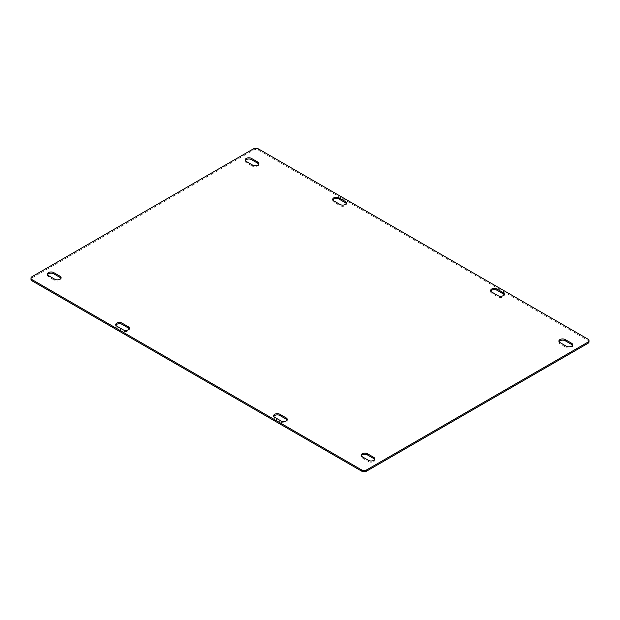 <?xml version="1.0" encoding="UTF-8"?>
<svg xmlns="http://www.w3.org/2000/svg" width="620" height="620" viewBox="0 0 620 620"><rect width="100%" height="100%" fill="white"/><g stroke="black" fill="none" stroke-linecap="round" stroke-linejoin="round"><path stroke-width="0.46" stroke-dasharray="3.1 2.33" d="M280.976 420.941L280.976 422.15L274.707 418.531A3.697 2.131 0 0 1 273.622 417.02L273.622 415.811M280.976 422.15A3.697 2.131 0 0 0 285.006 422.615A3.697 2.131 0 0 0 287.293 420.639A3.697 2.131 0 0 0 287.137 420.042M273.776 416.415A3.697 2.131 0 0 0 273.622 417.02M115.862 325.244A3.697 2.131 0 0 0 115.708 325.849A3.697 2.131 0 0 0 116.792 327.36L123.07 330.979A3.697 2.131 0 0 0 127.092 331.444A3.697 2.131 0 0 0 129.379 329.468A3.697 2.131 0 0 0 129.224 328.871M490.776 291.129A3.697 2.131 0 0 0 490.621 291.733A3.697 2.131 0 0 0 491.707 293.245L497.976 296.872A3.697 2.131 0 0 0 502.006 297.329A3.697 2.131 0 0 0 504.293 295.36A3.697 2.131 0 0 0 504.137 294.756M47.57 274.707A3.697 2.131 0 0 0 47.422 275.311A3.697 2.131 0 0 0 48.499 276.822L54.777 280.442A3.697 2.131 0 0 0 58.807 280.906A3.697 2.131 0 0 0 61.085 278.938A3.697 2.131 0 0 0 60.938 278.334M245.326 160.534A3.697 2.131 0 0 0 245.179 161.138A3.697 2.131 0 0 0 246.256 162.649L252.534 166.268A3.697 2.131 0 0 0 256.564 166.733A3.697 2.131 0 0 0 258.842 164.765A3.697 2.131 0 0 0 258.695 164.161M559.062 341.667A3.697 2.131 0 0 0 558.914 342.271A3.697 2.131 0 0 0 559.992 343.782L566.269 347.401A3.697 2.131 0 0 0 570.299 347.867A3.697 2.131 0 0 0 572.578 345.898A3.697 2.131 0 0 0 572.431 345.294M368.512 460.373L368.512 461.582L362.235 457.955A3.697 2.131 0 0 1 361.158 456.444L361.158 455.235M368.512 461.582A3.697 2.131 0 0 0 372.543 462.039A3.697 2.131 0 0 0 374.821 460.071A3.697 2.131 0 0 0 374.674 459.466M361.305 455.839A3.697 2.131 0 0 0 361.158 456.444M332.863 199.958A3.697 2.131 0 0 0 332.708 200.562A3.697 2.131 0 0 0 333.793 202.074L340.07 205.701A3.697 2.131 0 0 0 344.092 206.158A3.697 2.131 0 0 0 346.379 204.189A3.697 2.131 0 0 0 346.224 203.585M589 341.853A3.697 2.131 0 0 0 587.915 340.341L258.494 150.149A3.697 2.131 0 0 0 253.27 150.149L32.085 277.845A3.697 2.131 0 0 0 31 279.356M274.707 417.322L274.707 418.531M123.07 330.979L123.07 329.77M116.792 326.151L116.792 327.36M491.707 293.245L491.707 292.036M497.976 295.663L497.976 296.872M54.777 280.442L54.777 279.24M48.499 275.613L48.499 276.822M252.534 166.268L252.534 165.059M246.256 161.44L246.256 162.649M559.992 343.782L559.992 342.573M566.269 346.2L566.269 347.401M362.235 456.746L362.235 457.955M340.07 205.701L340.07 204.492M333.793 200.865L333.793 202.074M32.085 277.845L32.085 276.644M253.27 150.149L253.27 148.94M258.494 150.149L258.494 148.94M587.915 340.341L587.915 339.132M287.293 420.639L287.293 419.438M129.379 329.468L129.379 328.267M115.708 325.849L115.708 324.64M490.621 291.733L490.621 290.532M504.293 295.36L504.293 294.151M61.085 278.938L61.085 277.729M47.422 275.311L47.422 274.102M258.842 164.765L258.842 163.556M245.179 161.138L245.179 159.929M558.914 342.271L558.914 341.062M572.578 345.898L572.578 344.689M374.821 460.071L374.821 458.862M346.379 204.189L346.379 202.98M332.708 200.562L332.708 199.361"/><path stroke-width="0.93" d="M280.976 420.941L274.707 417.322A3.697 2.131 0 0 1 273.622 415.811A3.697 2.131 0 0 1 275.908 413.842A3.697 2.131 0 0 1 279.93 414.3L286.208 417.927A3.697 2.131 0 0 1 287.293 419.438A3.697 2.131 0 0 1 285.006 421.406A3.697 2.131 0 0 1 280.976 420.941M287.137 420.042A3.697 2.131 0 0 0 286.208 419.136L286.208 417.927M286.208 419.136L279.93 415.509A3.697 2.131 0 0 0 273.776 416.415M129.224 328.871A3.697 2.131 0 0 0 128.293 327.964L122.024 324.338A3.697 2.131 0 0 0 115.862 325.244M123.07 329.77A3.697 2.131 0 0 0 127.092 330.235A3.697 2.131 0 0 0 129.379 328.267A3.697 2.131 0 0 0 128.293 326.756L122.024 323.129A3.697 2.131 0 0 0 117.994 322.671A3.697 2.131 0 0 0 115.708 324.64A3.697 2.131 0 0 0 116.792 326.151L123.07 329.77M504.137 294.756A3.697 2.131 0 0 0 503.207 293.849L496.93 290.23A3.697 2.131 0 0 0 490.776 291.129M496.93 289.021A3.697 2.131 0 0 0 492.908 288.556A3.697 2.131 0 0 0 490.621 290.532A3.697 2.131 0 0 0 491.707 292.036L497.976 295.663A3.697 2.131 0 0 0 502.006 296.12A3.697 2.131 0 0 0 504.293 294.151A3.697 2.131 0 0 0 503.207 292.64L496.93 289.021L496.93 290.23M60.938 278.334A3.697 2.131 0 0 0 60.008 277.427L53.731 273.8A3.697 2.131 0 0 0 47.57 274.707M54.777 279.24A3.697 2.131 0 0 0 58.807 279.697A3.697 2.131 0 0 0 61.085 277.729A3.697 2.131 0 0 0 60.008 276.218L53.731 272.599A3.697 2.131 0 0 0 49.701 272.133A3.697 2.131 0 0 0 47.422 274.102A3.697 2.131 0 0 0 48.499 275.613L54.777 279.24M258.695 164.161A3.697 2.131 0 0 0 257.765 163.254L257.765 162.045A3.697 2.131 0 0 1 258.842 163.556A3.697 2.131 0 0 1 256.564 165.525A3.697 2.131 0 0 1 252.534 165.059L246.256 161.44A3.697 2.131 0 0 1 245.179 159.929A3.697 2.131 0 0 1 247.458 157.96A3.697 2.131 0 0 1 251.488 158.418L257.765 162.045M251.488 158.418L251.488 159.627L257.765 163.254M251.488 159.627A3.697 2.131 0 0 0 245.326 160.534M572.431 345.294A3.697 2.131 0 0 0 571.5 344.387L565.223 340.76A3.697 2.131 0 0 0 559.062 341.667M565.223 339.558A3.697 2.131 0 0 0 561.193 339.094A3.697 2.131 0 0 0 558.914 341.062A3.697 2.131 0 0 0 559.992 342.573L566.269 346.2A3.697 2.131 0 0 0 570.299 346.658A3.697 2.131 0 0 0 572.578 344.689A3.697 2.131 0 0 0 571.5 343.178L565.223 339.558L565.223 340.76M368.512 460.373L362.235 456.746A3.697 2.131 0 0 1 361.158 455.235A3.697 2.131 0 0 1 363.436 453.267A3.697 2.131 0 0 1 367.466 453.732L373.744 457.351A3.697 2.131 0 0 1 374.821 458.862A3.697 2.131 0 0 1 372.543 460.831A3.697 2.131 0 0 1 368.512 460.373M374.674 459.466A3.697 2.131 0 0 0 373.744 458.56L373.744 457.351M373.744 458.56L367.466 454.94A3.697 2.131 0 0 0 361.305 455.839M346.224 203.585A3.697 2.131 0 0 0 345.294 202.678L345.294 201.469A3.697 2.131 0 0 1 346.379 202.98A3.697 2.131 0 0 1 344.092 204.949A3.697 2.131 0 0 1 340.07 204.492L333.793 200.865A3.697 2.131 0 0 1 332.708 199.361A3.697 2.131 0 0 1 334.994 197.385A3.697 2.131 0 0 1 339.024 197.85L345.294 201.469M339.024 197.85L339.024 199.059L345.294 202.678M339.024 199.059A3.697 2.131 0 0 0 332.863 199.958M361.507 469.851A3.697 2.131 0 0 0 366.73 469.851L587.915 342.155A3.697 2.131 0 0 0 589 340.644A3.697 2.131 0 0 0 587.915 339.132L258.494 148.94A3.697 2.131 0 0 0 253.27 148.94L32.085 276.644A3.697 2.131 0 0 0 31 278.147A3.697 2.131 0 0 0 32.085 279.659L361.507 469.851L361.507 471.061A3.697 2.131 0 0 0 366.73 471.061L366.73 469.851M31 278.147L31 279.356A3.697 2.131 0 0 0 32.085 280.868L361.507 471.061M589 340.644L589 341.853A3.697 2.131 0 0 1 587.915 343.356L366.73 471.061M279.93 415.509L279.93 414.3M128.293 327.964L128.293 326.756M122.024 323.129L122.024 324.338M503.207 292.64L503.207 293.849M60.008 277.427L60.008 276.218M53.731 272.599L53.731 273.8M571.5 343.178L571.5 344.387M367.466 454.94L367.466 453.732M32.085 280.868L32.085 279.659M587.915 343.356L587.915 342.155"/></g></svg>
